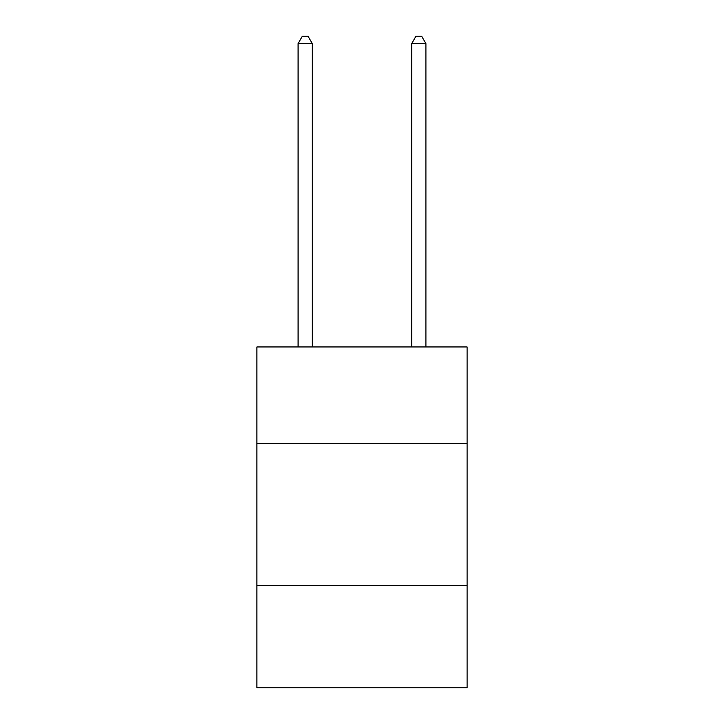 <?xml version="1.0" encoding="UTF-8"?>
<svg xmlns="http://www.w3.org/2000/svg" width="724" height="724" viewBox="0 0 724 724"><rect width="100%" height="100%" fill="white"/><g stroke="black" fill="none" stroke-linecap="round" stroke-linejoin="round"><path stroke-width="1.09" d="M467.098 443.522L467.098 346.95L256.902 346.95L256.902 443.522L467.098 443.522L467.098 687.8L256.902 687.8L256.902 443.522M467.098 585.544L256.902 585.544M312.288 346.95L312.288 43.585L298.089 43.585L298.089 346.95M298.089 43.585L302.351 36.2L308.035 36.2L312.288 43.585M425.911 346.95L425.911 43.585L411.712 43.585L411.712 346.95M411.712 43.585L415.965 36.2L421.649 36.2L425.911 43.585"/></g></svg>
